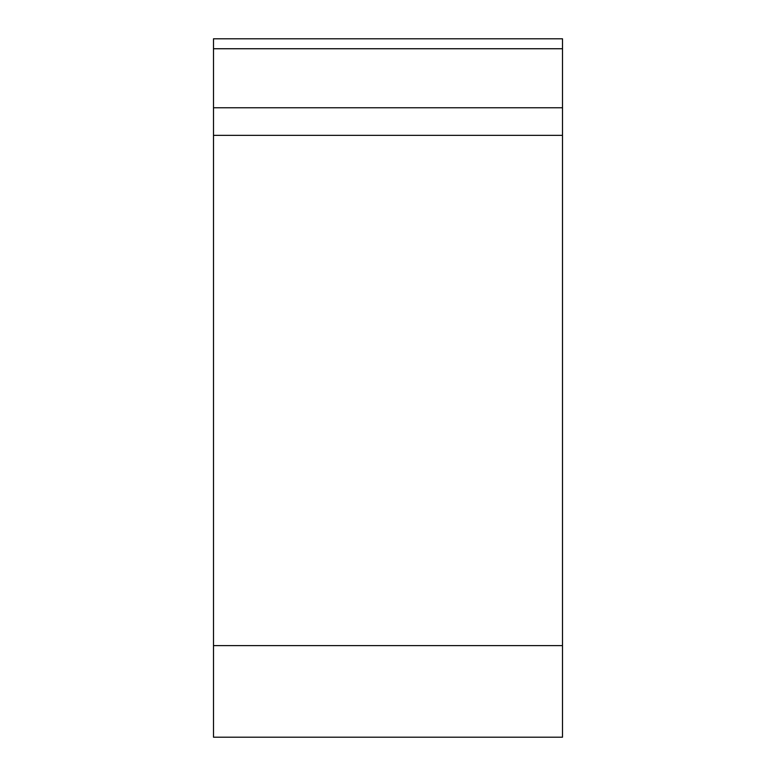 <?xml version="1.0" encoding="UTF-8"?>
<svg xmlns="http://www.w3.org/2000/svg" width="776" height="776" viewBox="0 0 776 776"><rect width="100%" height="100%" fill="white"/><g stroke="black" fill="none" stroke-linecap="round" stroke-linejoin="round"><path stroke-width="1.16" d="M562.503 38.8L562.503 737.2L213.497 737.2L213.497 38.8L562.503 38.8L562.503 645.613L213.497 645.613M562.503 135.354L213.497 135.354M213.497 107.767L562.503 107.767M562.503 48.742L213.497 48.742"/></g></svg>
